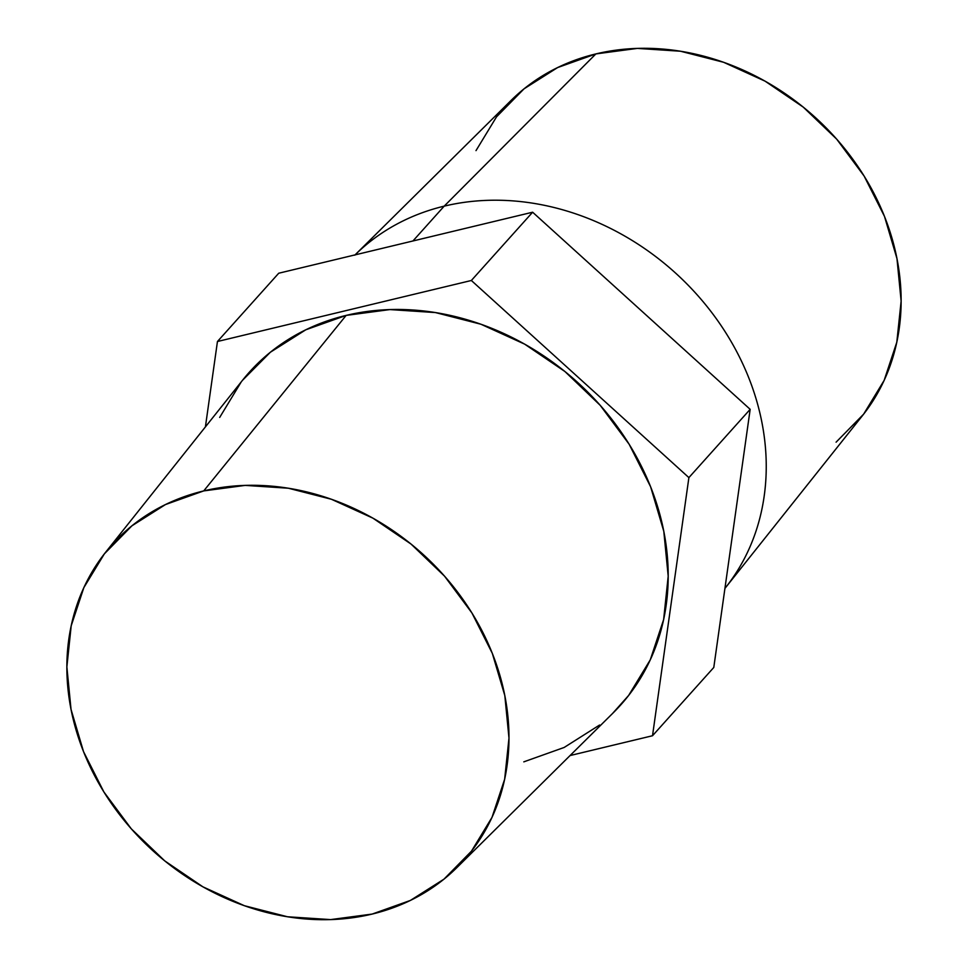 <?xml version="1.0" encoding="UTF-8"?>
<svg xmlns="http://www.w3.org/2000/svg" width="968" height="968" viewBox="0 0 968 968"><rect width="100%" height="100%" fill="white"/><g stroke="black" fill="none" stroke-linecap="round" stroke-linejoin="round"><path stroke-width="1.45" d="M456.884 867.606L613.228 712.823A249.321 211.532 -138.1 0 0 623.38 435.31A249.321 211.532 -138.1 0 0 346.145 315.399L203.728 490.909A236.313 200.509 41.9 0 1 466.503 604.577A236.313 200.509 41.9 0 1 456.884 867.606A236.313 200.509 41.9 0 1 372.123 914.082A236.313 200.509 41.9 0 1 116.1 810.01A236.313 200.509 41.9 0 1 105.548 552.341A236.313 200.509 41.9 0 1 203.728 490.909L346.145 315.399L389.923 309.578L435.431 312.567L480.927 324.232L524.644 344.136L564.925 371.518L600.208 405.326L629.152 444.251L650.629 486.807L663.806 531.347L668.198 576.178L663.637 619.556L650.278 659.825L628.643 695.435L612.526 713.513M724.923 588.411A249.321 211.532 -138.1 0 0 714.578 316.318A249.321 211.532 -138.1 0 0 444.191 206.148A249.321 211.532 41.9 0 1 714.299 315.943A249.321 211.532 41.9 0 1 725.419 587.794L862.452 415.659A236.313 200.509 -138.1 0 0 851.9 157.99A236.313 200.509 -138.1 0 0 595.877 53.918L444.191 206.148L412.937 240.971L444.191 206.148A249.321 211.532 -138.1 0 0 355.075 254.874A249.321 211.532 41.9 0 1 444.191 206.148L595.877 53.918A236.313 200.509 -138.1 0 0 511.116 100.394L354.772 255.177M688.889 477.611L750.164 409.331L713.791 667.46L652.517 735.74L688.889 477.611L471.356 280.49L532.63 212.21L750.164 409.331L688.889 477.611L471.356 280.49L217.449 341.51L278.724 273.23L532.63 212.21L471.356 280.49L217.449 341.51L205.41 426.888L217.449 341.51L278.724 273.23L532.63 212.21L750.164 409.331L713.791 667.46L652.517 735.74L688.889 477.611M570.067 755.548L652.517 735.74L570.067 755.548M836.086 442.182L863.637 414.147L884.147 380.388L896.804 342.212L901.135 301.096L896.973 258.613L884.474 216.384L864.121 176.055L836.691 139.15L803.246 107.109L765.071 81.155L723.628 62.291L680.504 51.231L637.367 48.4L595.877 53.918L557.616 67.566L524.063 88.814L496.511 116.862L476.002 150.621M599.579 725.032L564.175 747.453L523.809 761.852M219.688 417.426L241.31 381.803M242.472 380.339L270.387 352.219L305.791 329.798L346.145 315.399A249.321 211.532 -138.1 0 0 242.581 380.206L105.548 552.341M372.123 914.082L410.384 900.434L443.937 879.186L471.489 851.138L491.998 817.379L504.655 779.216L508.986 738.088L504.824 695.605L492.325 653.388L471.973 613.046L444.542 576.154L411.097 544.113L372.922 518.158L331.467 499.282L288.355 488.223L245.219 485.391L203.728 490.909L165.468 504.558L131.914 525.818L104.362 553.853L83.853 587.612L71.196 625.788L66.865 666.904L71.027 709.387L83.526 751.616L103.878 791.945L131.309 828.85L164.754 860.891L202.929 886.845L244.372 905.709L287.496 916.769L330.632 919.6L372.123 914.082"/></g></svg>
